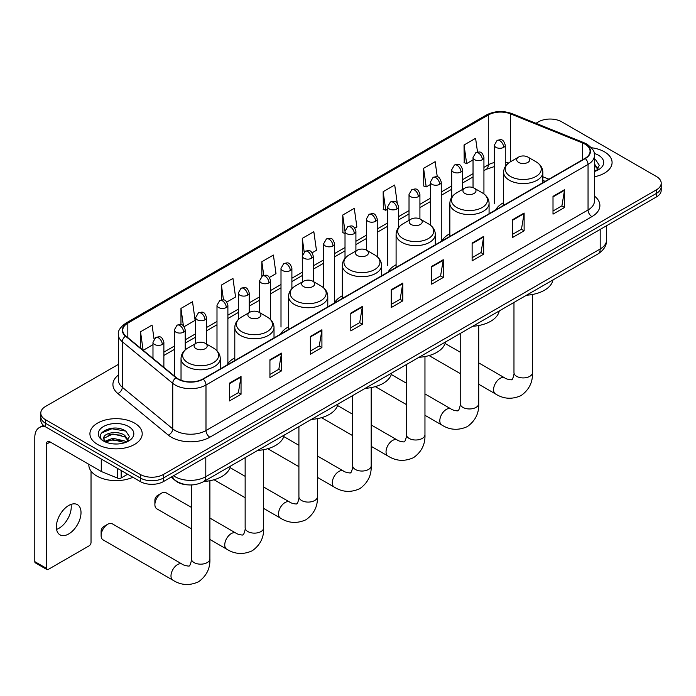 <?xml version="1.0" encoding="UTF-8"?>
<svg xmlns="http://www.w3.org/2000/svg" width="696" height="696" viewBox="0 0 696 696"><rect width="100%" height="100%" fill="white"/><g stroke="black" fill="none" stroke-linecap="round" stroke-linejoin="round"><path stroke-width="1.04" d="M234.796 357.848A28.867 16.669 0 0 0 226.835 365.148M288.562 326.815A28.867 16.669 0 0 0 280.601 334.106M342.328 295.774A28.867 16.669 0 0 0 334.367 303.065M396.094 264.732A28.867 16.669 0 0 0 388.133 272.023M449.86 233.691A28.867 16.669 0 0 0 441.899 240.981M503.626 202.649A28.867 16.669 0 0 0 495.665 209.94M545.064 181.421L542.845 180.516M187.911 484.868A16.339 9.431 180 0 1 175.67 480.866L171.138 477.125M118.364 364.4L45.588 406.421A16.339 9.431 0 0 0 40.794 413.085L40.794 420.201A16.339 9.431 0 0 0 45.588 426.874L140.331 481.571A16.339 9.431 0 0 0 163.438 481.571L656.415 196.959A16.339 9.431 0 0 0 661.2 190.286L661.2 186.728A16.339 9.431 0 0 1 656.415 193.401A16.339 9.431 0 0 0 661.2 186.728L661.2 183.17A16.339 9.431 0 0 0 656.415 176.497L561.672 121.8A16.339 9.431 0 0 0 538.565 121.8L535.955 123.305M40.794 413.085A16.339 9.431 0 0 0 45.588 419.758L140.331 474.463A16.339 9.431 0 0 0 163.438 474.463L163.438 478.013L656.415 193.401L163.438 478.013A16.339 9.431 0 0 1 140.331 478.013A16.339 9.431 0 0 0 163.438 478.013L163.438 481.571M45.588 419.758L45.588 423.316L140.331 478.013L45.588 423.316A16.339 9.431 0 0 1 40.794 416.643A16.339 9.431 0 0 0 45.588 423.316L45.588 426.874M604.424 151.815A26.143 15.095 0 0 0 591.365 147.726A26.143 15.095 0 0 1 604.424 151.815A26.143 15.095 0 0 1 612.08 162.49A26.143 15.095 0 0 0 604.424 151.815M134.554 423.098A26.143 15.095 0 0 0 106.062 419.819A26.143 15.095 0 0 0 89.923 433.765A26.143 15.095 0 0 0 97.579 444.44A26.143 15.095 0 0 0 126.072 447.711A26.143 15.095 0 0 0 142.21 433.765A26.143 15.095 0 0 0 134.554 423.098A26.143 15.095 0 0 0 106.062 419.819A26.143 15.095 0 0 0 89.923 433.765A26.143 15.095 0 0 0 97.579 444.44A26.143 15.095 0 0 0 126.072 447.711A26.143 15.095 0 0 0 142.21 433.765A26.143 15.095 0 0 0 134.554 423.098M584.971 144.142A17.426 10.066 180 0 1 590.077 151.258A17.426 10.066 180 0 1 584.971 158.375L202.91 378.955A17.426 10.066 180 0 1 176.314 377.615L125.872 336.02A17.426 10.066 180 0 1 122.722 330.252A17.426 10.066 180 0 1 127.829 323.135L488.288 115.023A17.426 10.066 180 0 1 510.612 113.9L582.648 143.019A17.426 10.066 180 0 1 584.971 144.142M585.275 143.968A17.861 10.318 0 0 0 582.891 142.81L510.855 113.692A17.861 10.318 0 0 0 487.983 114.849L127.516 322.961A17.861 10.318 0 0 0 125.515 336.168L175.958 377.754A17.861 10.318 0 0 0 203.223 379.137L585.275 158.558A17.861 10.318 0 0 0 585.275 143.968M229.489 383.139L229.489 400.922L241.042 394.258L241.042 376.466L229.489 383.139M229.489 397.773L238.389 392.631L240.999 377.058A4.359 2.514 -120 0 0 241.042 376.466M238.31 392.675L241.042 394.258M269.926 359.788L269.926 377.58L281.48 370.907L281.48 353.116L269.926 359.788M269.926 374.422L278.826 369.28L281.436 353.707A4.359 2.514 -120 0 0 281.48 353.116M278.748 369.332L281.48 370.907M310.364 336.438L310.364 354.229L321.917 347.556L321.917 329.774L310.364 336.438M310.364 351.071L319.264 345.938L321.874 330.365A4.359 2.514 -120 0 0 321.917 329.774M319.186 345.982L321.917 347.556M350.81 313.096L350.81 330.887L362.364 324.214L362.364 306.423L350.81 313.096M350.81 327.729L359.702 322.587L362.311 307.014A4.359 2.514 -120 0 0 362.364 306.423M359.623 322.631L362.364 324.214M553.007 196.359L553.007 214.142L564.56 207.478L564.56 189.686L553.007 196.359M553.007 210.992L561.907 205.851L564.508 190.278A4.359 2.514 -120 0 0 564.56 189.686M561.829 205.894L564.56 207.478M512.56 219.701L512.56 237.493L524.123 230.82L524.123 213.037L512.56 219.701M512.56 234.335L521.461 229.201L524.071 213.62A4.359 2.514 -120 0 0 524.123 213.037M521.382 229.245L524.123 230.82M472.123 243.052L472.123 260.843L483.677 254.17L483.677 236.379L472.123 243.052M472.123 257.685L481.023 252.544L483.633 236.971A4.359 2.514 -120 0 0 483.677 236.379M480.945 252.587L483.677 254.17M431.685 266.403L431.685 284.185L443.239 277.513L443.239 259.73L431.685 266.403M431.685 281.027L440.585 275.894L443.195 260.321A4.359 2.514 -120 0 0 443.239 259.73M440.507 275.938L443.239 277.513M391.248 289.745L391.248 307.536L402.801 300.863L402.801 283.072L391.248 289.745M391.248 304.378L400.148 299.245L402.749 283.663A4.359 2.514 -120 0 0 402.801 283.072M400.07 299.289L402.801 300.863M594.436 176.767A26.143 15.095 0 0 0 612.08 162.49A26.143 15.095 0 0 1 594.436 176.767M163.438 474.463L656.415 189.843A16.339 9.431 0 0 0 661.2 183.17M226.818 302.047L235.561 296.992L232.951 278.409L221.398 285.073L221.398 299.941M184.144 326.676L195.124 320.343L192.514 301.751L180.96 308.424L180.96 324.614M154.034 339.03L152.076 325.102L140.522 331.775L140.522 348.104M354.838 228.131L356.883 226.948L354.273 208.365L342.719 215.038L342.902 232.716M397.259 203.189L394.71 185.014L383.157 191.687L383.348 209.365M437.279 176.862L435.148 161.672L423.594 168.336L423.786 186.023M477.526 152.102L475.594 138.321L464.041 144.994L464.223 162.673M269.491 277.408L275.999 273.641L273.397 255.058L261.835 261.731L261.835 276.295M312.165 252.77L316.445 250.299L313.835 231.707L302.281 238.38L302.342 256.137M302.342 281.932L302.281 255.998M302.281 238.38L304.178 251.935M345.016 233.499L342.719 232.647M342.719 215.038L345.016 231.385A5.446 3.141 0 0 0 346.608 233.604A5.446 3.141 0 0 0 354.308 233.604A5.446 3.141 0 0 0 355.908 231.376C353.699 224.39 351.55 225.782 347.739 226.661A5.446 3.141 60 0 1 350.462 226.931A5.446 3.141 -120 0 1 354.308 233.604M383.157 191.687L385.767 210.27L387.689 209.165M385.767 210.27L383.157 209.296M423.594 168.336L426.204 186.928L430.363 184.527M426.204 186.928L423.594 185.954M464.041 144.994L466.642 163.577L473.036 159.889M466.642 163.577L464.041 162.603M261.835 261.731L263.758 275.381M221.398 285.073L223.486 299.941M180.96 308.424L183.413 325.876M143.202 350.314L152.981 344.668M140.522 331.775L143.115 350.236M594.436 169.615L596.072 170.903M594.436 171.025L594.897 171.338M594.436 163.969L598.177 168.989M594.436 165.378L597.899 169.354M594.436 171.494A17.757 10.249 0 0 0 598.49 169.737A17.757 10.249 0 0 0 598.49 155.243A17.757 10.249 0 0 0 594.227 153.424M596.498 170.729L599.282 165.265L595.759 159.967M594.436 159.306L595.524 159.81M518.616 162.403A6.534 3.776 0 0 0 527.855 162.403A6.534 3.776 0 0 0 527.855 157.061L535.972 161.75A18.009 10.396 0 0 1 535.972 176.453A18.009 10.396 0 0 1 510.499 176.453A18.009 10.396 0 0 1 510.499 161.75C506.062 164.386 503.773 167.884 503.626 172.251A19.61 11.319 0 0 0 509.368 180.255A19.61 11.319 0 0 0 530.735 182.709A19.61 11.319 0 0 0 542.845 172.251C542.697 167.884 540.409 164.386 535.972 161.75L527.855 157.061A6.534 3.776 0 0 0 518.616 157.061A6.534 3.776 0 0 0 518.616 162.403M526.489 295.226A29.954 17.296 0 0 0 553.015 279.905M464.85 193.445A6.534 3.776 0 0 0 474.089 193.445A6.534 3.776 0 0 0 474.089 188.103L482.206 192.792A18.009 10.396 0 0 1 482.206 207.495A18.009 10.396 0 0 1 456.733 207.495A18.009 10.396 0 0 1 456.733 192.792C452.296 195.428 450.007 198.925 449.86 203.293A19.61 11.319 0 0 0 455.602 211.297A19.61 11.319 0 0 0 476.969 213.75A19.61 11.319 0 0 0 489.079 203.293C488.931 198.925 486.643 195.428 482.206 192.792L474.089 188.103A6.534 3.776 0 0 0 464.85 188.103A6.534 3.776 0 0 0 464.85 193.445M472.723 326.267A29.954 17.296 0 0 0 499.25 310.947M411.084 224.486A6.534 3.776 0 0 0 420.323 224.486A6.534 3.776 0 0 0 420.323 219.144L428.44 223.834A18.009 10.396 0 0 1 428.44 238.537A18.009 10.396 0 0 1 402.967 238.537A18.009 10.396 0 0 1 402.967 223.834C398.53 226.47 396.241 229.967 396.094 234.335A19.61 11.319 0 0 0 401.836 242.339A19.61 11.319 0 0 0 423.203 244.792A19.61 11.319 0 0 0 435.313 234.335C435.165 229.967 432.877 226.47 428.44 223.834L420.323 219.144A6.534 3.776 0 0 0 411.084 219.144A6.534 3.776 0 0 0 411.084 224.486M418.957 357.3A29.954 17.296 0 0 0 445.483 341.988M357.318 255.528A6.534 3.776 0 0 0 366.557 255.528A6.534 3.776 0 0 0 366.557 250.186L374.674 254.875A18.009 10.396 0 0 1 374.674 269.578A18.009 10.396 0 0 1 349.201 269.578A18.009 10.396 0 0 1 349.201 254.875C344.764 257.511 342.475 261.009 342.328 265.376A19.61 11.319 0 0 0 348.07 273.38A19.61 11.319 0 0 0 369.437 275.834A19.61 11.319 0 0 0 381.547 265.376C381.399 261.009 379.111 257.511 374.674 254.875L366.557 250.186A6.534 3.776 0 0 0 357.318 250.186A6.534 3.776 0 0 0 357.318 255.528M365.191 388.342A29.954 17.296 0 0 0 391.717 373.03M303.552 286.569A6.534 3.776 0 0 0 312.791 286.569A6.534 3.776 0 0 0 312.791 281.228L320.908 285.917A18.009 10.396 0 0 1 320.908 300.62A18.009 10.396 0 0 1 295.435 300.62A18.009 10.396 0 0 1 295.435 285.917C290.998 288.553 288.709 292.05 288.562 296.409A19.61 11.319 0 0 0 294.304 304.422A19.61 11.319 0 0 0 315.68 306.875A19.61 11.319 0 0 0 327.781 296.409C327.633 292.05 325.345 288.553 320.908 285.917L312.791 281.228A6.534 3.776 0 0 0 303.552 281.228A6.534 3.776 0 0 0 303.552 286.569M311.425 419.384A29.954 17.296 0 0 0 337.952 404.072M154.886 504.565L154.886 500.12A3.811 2.201 -60 0 1 157.583 495.456L161.437 493.229A9.257 5.342 120 0 0 154.886 504.565A9.257 5.342 120 0 0 156.8 508.811L191.383 528.769M249.786 317.611A6.534 3.776 0 0 0 259.025 317.611A6.534 3.776 0 0 0 259.025 312.269L267.142 316.958A18.009 10.396 0 0 1 267.142 331.661A18.009 10.396 0 0 1 241.669 331.661A18.009 10.396 0 0 1 241.669 316.958C237.232 319.595 234.944 323.092 234.796 327.451A19.61 11.319 0 0 0 240.538 335.463A19.61 11.319 0 0 0 261.913 337.917A19.61 11.319 0 0 0 274.015 327.451C273.867 323.092 271.579 319.595 267.142 316.958L259.025 312.269A6.534 3.776 0 0 0 249.786 312.269A6.534 3.776 0 0 0 249.786 317.611M257.659 450.425A29.954 17.296 0 0 0 284.185 435.113M191.383 507.384L166.066 492.768A9.257 5.342 120 0 0 161.437 493.229L157.583 495.456M101.12 535.607L101.12 531.161A3.811 2.201 -60 0 1 103.817 526.489L107.671 524.271A9.257 5.342 120 0 0 101.12 535.607A9.257 5.342 120 0 0 103.043 539.852L172.904 580.186A9.257 5.342 -60 0 1 171.486 572.764A9.257 5.342 -60 0 1 177.532 564.604A9.257 5.342 -60 0 1 182.161 564.143C183.222 565.404 190.234 566.683 189.242 565.77C189.538 567.083 191.948 560.367 191.383 558.827A9.257 5.342 180 0 0 194.097 562.603A9.257 5.342 180 0 0 207.191 562.603A9.257 5.342 180 0 0 209.896 558.827C210.296 568.406 206.494 576.07 198.499 581.804C189.538 585.858 181.012 585.319 172.904 580.186M196.02 348.652A6.534 3.776 0 0 0 205.259 348.652A6.534 3.776 0 0 0 205.259 343.311L213.376 348A18.009 10.396 0 0 1 213.376 362.703A18.009 10.396 0 0 1 187.903 362.703A18.009 10.396 0 0 1 187.903 348C183.466 350.636 181.178 354.134 181.03 358.492A19.61 11.319 0 0 0 186.772 366.496A19.61 11.319 0 0 0 208.148 368.958A19.61 11.319 0 0 0 220.249 358.492C220.101 354.134 217.813 350.636 213.376 348L205.259 343.311A6.534 3.776 0 0 0 196.02 343.311A6.534 3.776 0 0 0 196.02 348.652M203.893 481.467A29.954 17.296 0 0 0 230.42 466.155M182.161 564.143L112.3 523.81A9.257 5.342 120 0 0 107.671 524.271L103.817 526.489M71.018 504.417A17.426 10.066 -60 0 1 58.916 528.316A17.426 10.066 -60 0 1 56.593 529.404M68.695 533.962A17.426 10.066 120 0 0 80.075 518.607A17.426 10.066 120 0 0 77.404 504.635A17.426 10.066 120 0 0 68.695 505.505A17.426 10.066 120 0 0 57.307 520.86A17.426 10.066 120 0 0 59.978 534.824A17.426 10.066 120 0 0 68.695 533.962M121.165 470.513L121.165 477.961L127.62 474.237M45.397 426.77A21.785 12.58 -120 0 0 39.315 427.57A21.785 12.58 -120 0 0 34.8 437.549L34.8 561.628L46.354 568.293L46.354 444.222A5.446 3.141 60 0 1 47.485 441.725A5.446 3.141 60 0 1 50.208 441.995L101.259 471.47L101.259 459.021M46.354 568.293A2.723 1.575 120 0 0 46.919 569.545L35.365 562.873A2.723 1.575 -60 0 1 34.8 561.628M46.919 569.545A2.723 1.575 120 0 0 48.276 569.406L89.105 545.838A2.723 1.575 120 0 0 91.028 542.506L91.028 471.088M121.165 477.961A2.723 1.575 180 0 1 117.676 478.135L101.625 471.644A2.723 1.575 180 0 1 101.259 471.47M88.827 464.293L88.827 464.902A27.231 15.721 0 0 0 96.805 476.012A27.231 15.721 0 0 0 132.875 477.273M113.109 443.874L117.215 443.996M104.948 441.273L112.882 438.245L124.767 441.029L126.211 442.186M105.679 442.03L112.882 439.663L125.028 442.621M105.079 441.821L103.8 438.837A12.311 7.108 0 0 0 105.792 442.125M128.308 440.264L124.767 435.383C117.38 429.867 102.181 433.269 103.8 438.837L103.756 438.297M103.834 439.011L104.174 438.097L112.882 434.008L124.767 436.792L128.029 440.629M126.629 442.004L129.412 436.549L125.889 431.242C113.431 422.289 91.298 434.087 104.078 441.325L104.713 441.708M128.621 426.517A17.757 10.249 0 0 0 103.513 426.517A17.757 10.249 0 0 0 103.513 441.02A17.757 10.249 0 0 0 128.621 441.02A17.757 10.249 0 0 0 128.621 426.517M101.486 433.025L111.908 428.745L125.654 431.085M107.993 435.104L111.908 434.391L121.722 435.235M107.993 440.751L111.908 440.046L121.722 440.881M173.53 475.751A21.785 12.58 0 0 0 174.992 476.682A21.785 12.58 0 0 0 205.799 476.682L600.187 248.985A21.785 12.58 0 0 0 606.564 240.094C606.721 245.497 603.85 250.125 597.925 253.979L203.545 481.667A10.892 6.29 60 0 0 205.799 476.682L205.799 457.115M600.187 229.419L600.187 248.985A10.892 6.29 60 0 1 597.925 253.979M172.643 476.255A10.892 7.282 129.5 0 0 174.539 479.805L171.233 477.073M656.415 196.959L656.415 189.843M140.331 481.571L140.331 474.463M594.436 196.081A27.231 15.721 180 0 1 591.904 216.639L209.844 437.21A5.446 3.141 60 0 1 205.99 430.546L588.05 209.966A21.785 12.58 0 0 0 594.436 201.066L594.436 155.53A21.785 12.58 180 0 1 588.05 164.421A5.446 3.141 -120 0 0 585.275 158.558M209.844 437.21A27.231 15.721 180 0 1 171.329 437.21A27.231 15.721 180 0 1 168.284 435.113L117.841 393.527A27.231 15.721 180 0 1 118.364 375.074M175.183 430.546A21.785 12.58 0 0 0 205.99 430.546L205.99 385.001A21.785 12.58 180 0 1 172.739 383.322L122.305 341.736A21.785 12.58 180 0 1 118.364 334.524L118.364 380.06A21.785 12.58 0 0 0 122.305 387.272L172.739 428.866A21.785 12.58 0 0 0 175.183 430.546M594.436 155.53C595.158 152.128 592.653 148.335 586.928 144.142L584.057 142.75A5.446 2.549 112 0 0 582.891 142.81M584.057 142.75L512.021 113.631C502.999 110.438 494.438 110.899 486.33 115.023A5.446 3.141 60 0 1 487.983 114.849M127.516 322.961A5.446 3.141 -120 0 0 125.872 323.135C120.217 327.198 117.711 330.991 118.364 334.524M125.515 336.168A5.446 3.645 129.5 0 0 122.305 341.736L122.305 387.272A5.446 3.645 -50.5 0 1 117.841 393.527M512.021 113.631A5.446 2.549 112 0 0 510.855 113.692M175.958 377.754A5.446 3.645 129.5 0 0 172.739 383.322L172.739 428.866A5.446 3.645 -50.5 0 1 168.284 435.113M203.223 379.137A5.446 3.141 60 0 1 205.99 385.001L588.05 164.421L588.05 209.966A5.446 3.141 60 0 0 591.904 216.639M127.829 323.135L127.829 337.63M582.648 143.019L582.648 159.723M510.612 113.9L510.612 161.689M548.918 179.194L542.845 176.74M508.611 163.003A17.426 10.066 0 0 0 505.261 162.255M494.369 162.551A17.426 10.066 0 0 0 488.288 164.83L483.929 167.353M488.288 115.023L488.288 164.83A9.805 5.664 60 0 1 486.26 169.319L483.929 170.668M473.036 173.643L462.588 179.672M451.695 185.963L441.255 191.992M430.363 198.282L419.914 204.311M409.022 210.592L398.582 216.63M387.689 222.911L377.241 228.94M366.348 235.231L355.908 241.26M345.016 247.55L334.567 253.579M323.675 259.869L313.235 265.898M302.342 272.188L291.894 278.217M281.001 284.507L270.561 290.536M259.669 296.827L249.22 302.856M238.328 309.146L227.888 315.175M216.995 321.465L206.547 327.494M195.654 333.784L185.214 339.813M174.322 346.103L163.873 352.132M391.248 290.31L402.749 283.663M431.685 266.959L443.195 260.321M472.123 243.617L483.633 236.971M512.56 220.267L524.071 213.62M553.007 196.916L564.508 190.278M350.81 313.661L362.311 307.014M310.364 337.003L321.874 330.365M269.926 360.354L281.436 353.707M229.489 383.696L240.999 377.058M532.492 294.478L532.492 372.577A9.257 5.342 180 0 1 529.778 376.353A9.257 5.342 180 0 1 516.684 376.353A9.257 5.342 180 0 1 513.97 372.577C514.535 374.126 512.134 380.834 511.838 379.52C512.83 380.434 505.809 379.163 504.757 377.902L478.726 362.877M532.492 372.577C532.884 382.156 529.091 389.821 521.095 395.554C512.134 399.608 503.6 399.069 495.491 393.936A9.257 5.342 -60 0 1 494.073 386.515A9.257 5.342 -60 0 1 500.128 378.354A9.257 5.342 -60 0 1 504.757 377.902M478.726 325.519L478.726 403.619A9.257 5.342 180 0 1 476.012 407.395A9.257 5.342 180 0 1 462.918 407.395A9.257 5.342 180 0 1 460.213 403.619C460.769 405.168 458.368 411.875 458.072 410.562C459.064 411.475 452.043 410.205 450.991 408.944L424.96 393.919M478.726 403.619C479.126 413.198 475.325 420.863 467.329 426.596C458.368 430.65 449.833 430.111 441.734 424.978A9.257 5.342 -60 0 1 440.307 417.556A9.257 5.342 -60 0 1 446.362 409.396A9.257 5.342 -60 0 1 450.991 408.944M424.96 356.561L424.96 434.661A9.257 5.342 180 0 1 422.246 438.436A9.257 5.342 180 0 1 409.152 438.436A9.257 5.342 180 0 1 406.447 434.661C407.003 436.209 404.602 442.917 404.306 441.603C405.298 442.517 398.277 441.247 397.225 439.985L371.194 424.952M424.96 434.661C425.36 444.239 421.558 451.904 413.563 457.637C404.602 461.692 396.067 461.152 387.968 456.019A9.257 5.342 -60 0 1 386.541 448.598A9.257 5.342 -60 0 1 392.596 440.438A9.257 5.342 -60 0 1 397.225 439.985M371.194 387.602L371.194 465.702A9.257 5.342 180 0 1 368.488 469.478A9.257 5.342 180 0 1 355.386 469.478A9.257 5.342 180 0 1 352.681 465.702C353.237 467.251 350.836 473.959 350.54 472.645C351.532 473.558 344.52 472.288 343.459 471.027L317.428 455.993M371.194 465.702C371.594 475.281 367.793 482.946 359.797 488.679C350.836 492.733 342.301 492.194 334.202 487.061A9.257 5.342 -60 0 1 332.784 479.64A9.257 5.342 -60 0 1 338.83 471.479A9.257 5.342 -60 0 1 343.459 471.027M317.428 418.644L317.428 496.744A9.257 5.342 180 0 1 314.723 500.52A9.257 5.342 180 0 1 301.62 500.52A9.257 5.342 180 0 1 298.915 496.744C299.471 498.284 297.07 505 296.774 503.687C297.766 504.6 290.754 503.33 289.693 502.068L263.662 487.035M317.428 496.744C317.828 506.323 314.026 513.987 306.031 519.721C297.07 523.775 288.535 523.235 280.436 518.102A9.257 5.342 -60 0 1 279.018 510.681A9.257 5.342 -60 0 1 285.064 502.521A9.257 5.342 -60 0 1 289.693 502.068M263.662 449.686L263.662 527.785A9.257 5.342 180 0 1 260.957 531.561A9.257 5.342 180 0 1 247.863 531.561A9.257 5.342 180 0 1 245.149 527.785C245.714 529.325 243.304 536.042 243.008 534.728C244 535.642 236.988 534.363 235.927 533.11L209.896 518.076M263.662 527.785C264.062 537.364 260.26 545.029 252.265 550.762C243.304 554.816 234.77 554.277 226.67 549.144A9.257 5.342 -60 0 1 225.252 541.723A9.257 5.342 -60 0 1 231.298 533.562A9.257 5.342 -60 0 1 235.927 533.11M503.669 147.369A5.446 3.141 0 0 0 505.261 145.151C503.051 138.156 500.902 139.548 497.092 140.427A5.446 3.141 60 0 1 499.815 140.696A5.446 3.141 -120 0 1 503.669 147.369A5.446 3.141 0 0 1 495.97 147.369A5.446 3.141 0 0 1 494.369 145.151L497.092 140.427M482.328 159.689A5.446 3.141 0 0 0 483.929 157.461C481.719 150.475 479.57 151.867 475.76 152.746A5.446 3.141 60 0 1 478.483 153.016A5.446 3.141 -120 0 1 482.328 159.689A5.446 3.141 0 0 1 474.628 159.689A5.446 3.141 0 0 1 473.036 157.461L475.76 152.746M460.996 172.008A5.446 3.141 0 0 0 462.588 169.781C460.378 162.794 458.229 164.186 454.418 165.065A5.446 3.141 60 0 1 457.142 165.335A5.446 3.141 -120 0 1 460.996 172.008A5.446 3.141 0 0 1 453.296 172.008A5.446 3.141 0 0 1 451.695 169.781L454.418 165.065M439.655 184.327A5.446 3.141 0 0 0 441.255 182.1C439.046 175.114 436.897 176.506 433.086 177.384A5.446 3.141 60 0 1 435.809 177.654A5.446 3.141 -120 0 1 439.655 184.327A5.446 3.141 0 0 1 431.955 184.327A5.446 3.141 0 0 1 430.363 182.1L433.086 177.384M418.322 196.646A5.446 3.141 0 0 0 419.914 194.419C417.704 187.433 415.555 188.825 411.745 189.704A5.446 3.141 60 0 1 414.468 189.973A5.446 3.141 -120 0 1 418.322 196.646A5.446 3.141 0 0 1 410.623 196.646A5.446 3.141 0 0 1 409.022 194.419L411.745 189.704M396.981 208.965A5.446 3.141 0 0 0 398.582 206.738C396.372 199.752 394.223 201.144 390.413 202.023A5.446 3.141 60 0 1 393.136 202.292A5.446 3.141 -120 0 1 396.981 208.965A5.446 3.141 0 0 1 389.281 208.965A5.446 3.141 0 0 1 387.689 206.738L390.413 202.023M375.649 221.284A5.446 3.141 0 0 0 377.241 219.057C375.031 212.071 372.882 213.463 369.071 214.342A5.446 3.141 60 0 1 371.795 214.612A5.446 3.141 -120 0 1 375.649 221.284A5.446 3.141 0 0 1 367.949 221.284A5.446 3.141 0 0 1 366.348 219.057L369.071 214.342M332.975 245.923A5.446 3.141 0 0 0 334.567 243.696C332.357 236.71 330.209 238.102 326.398 238.98A5.446 3.141 60 0 1 329.121 239.25A5.446 3.141 -120 0 1 332.975 245.923A5.446 3.141 0 0 1 325.276 245.923A5.446 3.141 0 0 1 323.675 243.696L326.398 238.98M311.634 258.233A5.446 3.141 0 0 0 313.235 256.015C311.025 249.029 308.876 250.421 305.065 251.3A5.446 3.141 60 0 1 307.789 251.569A5.446 3.141 -120 0 1 311.634 258.233A5.446 3.141 0 0 1 303.935 258.233A5.446 3.141 0 0 1 302.342 256.015L305.065 251.3M290.302 270.553A5.446 3.141 0 0 0 291.894 268.334C289.684 261.348 287.535 262.74 283.724 263.619A5.446 3.141 60 0 1 286.447 263.888A5.446 3.141 -120 0 1 290.302 270.553A5.446 3.141 0 0 1 282.602 270.553A5.446 3.141 0 0 1 281.001 268.334L283.724 263.619M268.96 282.872A5.446 3.141 0 0 0 270.561 280.653C268.351 273.667 266.203 275.059 262.392 275.938A5.446 3.141 60 0 1 265.115 276.208A5.446 3.141 -120 0 1 268.96 282.872A5.446 3.141 0 0 1 261.261 282.872A5.446 3.141 0 0 1 259.669 280.653L262.392 275.938M247.628 295.191A5.446 3.141 0 0 0 249.22 292.973C247.01 285.986 244.861 287.378 241.051 288.257A5.446 3.141 60 0 1 243.774 288.527A5.446 3.141 -120 0 1 247.628 295.191A5.446 3.141 0 0 1 239.929 295.191A5.446 3.141 0 0 1 238.328 292.973L241.051 288.257M226.287 307.51A5.446 3.141 0 0 0 227.888 305.292C225.678 298.306 223.529 299.698 219.719 300.568A5.446 3.141 60 0 1 222.442 300.837A5.446 3.141 -120 0 1 226.287 307.51A5.446 3.141 0 0 1 218.588 307.51A5.446 3.141 0 0 1 216.995 305.292L219.719 300.568M204.955 319.829A5.446 3.141 0 0 0 206.547 317.611C204.337 310.625 202.188 312.008 198.377 312.887A5.446 3.141 60 0 1 201.101 313.156A5.446 3.141 -120 0 1 204.955 319.829A5.446 3.141 0 0 1 197.255 319.829A5.446 3.141 0 0 1 195.654 317.611L198.377 312.887M183.614 332.149A5.446 3.141 0 0 0 185.214 329.93C183.005 322.935 180.856 324.327 177.045 325.206A5.446 3.141 60 0 1 179.768 325.476A5.446 3.141 -120 0 1 183.614 332.149A5.446 3.141 0 0 1 175.914 332.149A5.446 3.141 0 0 1 174.322 329.93L177.045 325.206M162.281 344.468A5.446 3.141 0 0 0 163.873 342.241C161.663 335.255 159.514 336.647 155.704 337.525A5.446 3.141 60 0 1 158.427 337.795A5.446 3.141 -120 0 1 162.281 344.468A5.446 3.141 0 0 1 154.582 344.468A5.446 3.141 0 0 1 152.981 342.241L155.704 337.525M46.354 444.222L50.208 441.995M101.625 459.23L101.625 471.644M117.676 478.135L117.676 468.495M203.545 481.667C194.776 486.078 186.015 486.078 177.245 481.667L174.539 479.805M606.564 240.094L606.564 225.739M486.33 115.023L125.872 323.135M494.369 166.561L486.26 169.319M473.036 176.958L462.588 182.987M451.695 189.277L441.255 195.306M430.363 201.596L419.914 207.626M409.022 213.916L398.582 219.945M387.689 226.235L377.241 232.264M366.348 238.545L355.908 244.583M345.016 250.865L334.567 256.894M323.675 263.184L313.235 269.213M302.342 275.503L291.894 281.532M281.001 287.822L270.561 293.851M259.669 300.141L249.22 306.17M238.328 312.46L227.888 318.49M216.995 324.78L206.547 330.809M195.654 337.099L185.214 343.128M174.322 349.418L163.873 355.447M545.185 181.351L542.845 180.403M495.491 393.936L478.726 384.253M460.213 373.569L429.075 355.586M542.845 182.7L542.845 172.251M503.626 205.337L503.626 172.251M518.616 157.061L510.499 161.75M460.213 352.185L445.092 343.459M513.97 302.447L513.97 372.577M441.734 424.978L424.96 415.295M406.447 404.602L375.309 386.628M489.079 213.742L489.079 203.293M449.86 236.379L449.86 203.293M464.85 188.103L456.733 192.792M406.447 383.226L391.326 374.5M460.213 333.488L460.213 403.619M387.968 456.019L371.194 446.336M352.681 435.644L321.543 417.67M435.313 244.783L435.313 234.335M396.094 267.421L396.094 234.335M411.084 219.144L402.967 223.834M352.681 414.268L337.56 405.542M406.447 364.53L406.447 434.661M334.202 487.061L317.428 477.378M298.915 466.685L267.777 448.711M381.547 275.825L381.547 265.376M342.328 298.462L342.328 265.376M357.318 250.186L349.201 254.875M298.915 445.301L283.794 436.575M352.681 395.572L352.681 465.702M280.436 518.102L263.662 508.419M245.149 497.727L214.011 479.753M327.781 306.866L327.781 296.409M288.562 329.504L288.562 296.409M303.552 281.228L295.435 285.917M245.149 476.342L230.028 467.616M298.915 426.613L298.915 496.744M226.67 549.144L209.896 539.461M274.015 337.908L274.015 327.451M234.796 360.545L234.796 327.451M249.786 312.269L241.669 316.958M245.149 457.655L245.149 527.785M209.896 480.727L209.896 558.827M220.249 368.95L220.249 358.492M181.03 380.26L181.03 358.492M196.02 343.311L187.903 348M191.383 484.955L191.383 558.827M505.261 166.631L505.261 145.151M494.369 203.85L494.369 145.151M483.929 193.923L483.929 157.461M473.036 187.615L473.036 157.461M462.588 189.408L462.588 169.781M451.695 197.368L451.695 169.781M441.255 240.807L441.255 182.1M430.363 225.113L430.363 182.1M419.914 218.927L419.914 194.419M409.022 220.336L409.022 194.419M398.582 227.514L398.582 206.738M387.689 265.446L387.689 206.738M377.241 256.685L377.241 219.057M366.348 250.073L366.348 219.057M355.908 251.004L355.908 231.376M345.016 258.312L345.016 231.376L347.739 226.661M334.567 302.395L334.567 243.696M323.675 287.9L323.675 243.696M313.235 281.48L313.235 256.015M291.894 288.64L291.894 268.334M281.001 327.033L281.001 268.334M270.561 319.551L270.561 280.653M259.669 312.643L259.669 280.653M249.22 312.591L249.22 292.973M238.328 319.473L238.328 292.973M227.888 363.503L227.888 305.292M216.995 350.801L216.995 305.292M206.547 344.059L206.547 317.611M195.654 343.519L195.654 317.611M185.214 349.914L185.214 329.93M174.322 375.97L174.322 329.93M163.873 367.358L163.873 342.241M152.981 358.379L152.981 342.241M39.315 427.57L43.335 425.256"/></g></svg>
